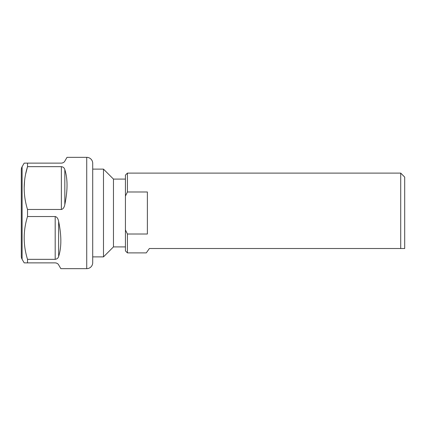 <?xml version="1.0" encoding="UTF-8"?>
<svg xmlns="http://www.w3.org/2000/svg" width="426" height="426" viewBox="0 0 426 426"><rect width="100%" height="100%" fill="white"/><g stroke="black" fill="none" stroke-linecap="round" stroke-linejoin="round"><path stroke-width="0.64" d="M21.3 187.286L21.3 238.714L21.3 187.286M24.181 262.869L27.52 262.869L24.181 262.869L22.104 259.274A5.985 5.985 0 0 1 21.3 256.282L21.3 169.718A5.985 5.985 0 0 1 22.104 166.726L24.181 163.131L27.52 163.131L27.52 166.667L25.693 173.883M61.365 166.667C63.181 166.891 64.337 167.865 64.821 169.585C67.761 178.696 67.761 190.353 64.821 204.549C64.267 207.457 63.112 209.091 61.365 209.464L61.365 166.667L27.52 166.667C23.084 180.928 23.084 195.193 27.52 209.464L27.52 216.536C23.084 230.801 23.084 245.062 27.52 259.333L27.52 262.869L55.183 262.869C56.94 263.076 58.09 263.742 58.639 264.865L60.827 268.657L58.639 264.865M64.502 161.608L64.821 161.135C64.267 162.263 63.112 162.929 61.365 163.131L24.181 163.131M24.57 180.944L24.181 187.712M67.01 157.343L64.821 161.135L67.01 157.343L86.728 157.343A5.985 5.985 0 0 1 92.714 163.328L92.714 262.672A5.985 5.985 0 0 1 86.728 268.657L86.728 157.343M27.52 209.464L61.365 209.464M27.52 216.536L55.183 216.536C56.94 216.914 58.09 218.554 58.639 221.451L58.639 256.415C61.573 247.304 61.573 235.647 58.639 221.451M58.639 256.415C58.25 258.044 57.1 259.013 55.183 259.333L27.52 259.333M60.827 268.657L86.728 268.657M57.872 263.912L57.35 263.513M56.727 263.183L56.003 262.954M62.084 163.062L62.798 162.865M63.788 162.311L64.129 162.018M92.714 256.883L103.486 256.883L103.486 169.117L113.46 179.09L125.43 179.09M92.714 169.117L103.486 169.117M103.486 256.883L113.46 246.91L113.46 179.09M113.46 246.91L125.43 246.91M125.43 196.072L127.422 191.982L147.369 191.982L147.369 234.018L127.422 234.018L127.422 252.895L125.43 250.903L125.43 175.097L127.422 173.105L400.712 173.105L400.712 248.507L149.366 248.507L146.294 252.895L149.366 248.507M127.422 234.018L125.43 229.928M127.422 191.982L127.422 173.105M127.422 252.895L146.294 252.895M404.7 248.507L400.712 248.507L404.7 248.507L404.7 177.094L400.712 173.105M22.104 259.274L22.104 166.726M55.183 216.536L55.183 259.333M64.821 204.549L64.821 169.585"/></g></svg>
